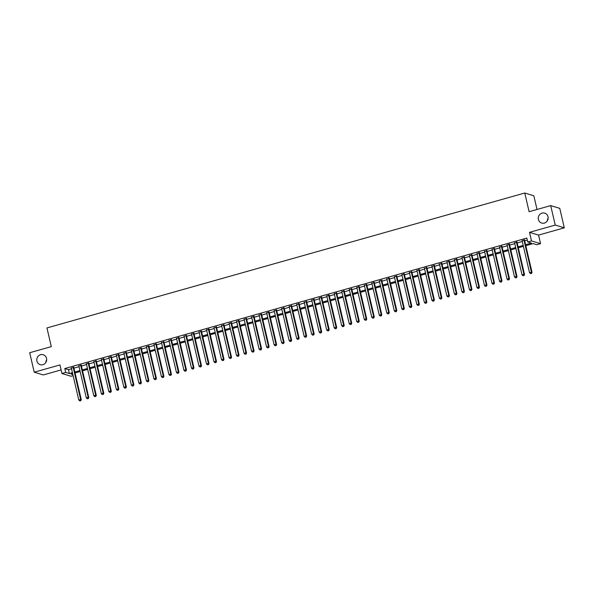<?xml version="1.0" encoding="UTF-8"?>
<svg xmlns="http://www.w3.org/2000/svg" width="594" height="594" viewBox="0 0 594 594"><rect width="100%" height="100%" fill="white"/><g stroke="black" fill="none" stroke-linecap="round" stroke-linejoin="round"><path stroke-width="0.89" d="M46.54 358.345A5.19 4.923 106.9 0 1 40.229 364.671A5.19 4.923 106.9 0 1 38.365 356.029A5.19 4.923 106.9 0 1 46.54 358.345M548.017 216.743A5.19 4.923 106.9 0 1 541.698 223.062A5.19 4.923 106.9 0 1 539.842 214.419A5.19 4.923 106.9 0 1 548.017 216.743M45.849 362.444A5.19 4.923 106.9 0 1 46.674 359.719M547.326 220.834A5.19 4.923 106.9 0 1 548.151 218.109M73.114 375.66L71.02 376.254L61.954 373.5L65.711 372.438L69.387 373.559L72.423 372.698M537.013 209.474L533.82 195.76L524.762 193.013L46.948 327.933L51.299 346.629L29.7 352.725L34.229 372.2L43.295 374.948L61.123 369.913M524.762 193.013L529.113 211.702L550.705 205.606L559.771 208.353L564.3 227.829L555.241 225.074L529.506 232.343L531.504 240.912L540.562 243.659L536.805 244.721L533.13 243.607L525.824 245.671M529.506 232.343L538.572 235.09L564.3 227.829M538.572 235.09L540.562 243.659M550.705 205.606L555.241 225.074M73.767 367.419L71.354 368.094M81.281 365.295L78.868 365.978M88.796 363.172L86.382 363.855M96.302 361.048L93.897 361.731M103.816 358.932L101.403 359.608M111.33 356.808L108.917 357.491M118.845 354.685L116.431 355.368M126.359 352.569L123.946 353.244M133.873 350.445L131.46 351.128M141.379 348.322L138.974 349.005M148.894 346.198L146.48 346.881M156.408 344.082L153.995 344.758M163.922 341.958L161.509 342.641M171.436 339.835L169.023 340.518M178.943 337.711L176.537 338.394M186.457 335.595L184.043 336.271M193.971 333.472L191.558 334.155M201.485 331.348L199.072 332.031M208.999 329.232L206.586 329.908M216.513 327.108L214.1 327.791M224.02 324.985L221.614 325.668M231.534 322.861L229.121 323.544M239.048 320.745L236.635 321.421M246.562 318.622L244.149 319.305M254.076 316.498L251.663 317.181M261.583 314.382L259.177 315.058M269.097 312.258L266.684 312.941M276.611 310.135L274.198 310.818M284.125 308.011L281.712 308.694M291.639 305.895L289.226 306.571M299.153 303.772L296.74 304.455M306.66 301.648L304.247 302.331M314.174 299.532L311.761 300.208M321.688 297.408L319.275 298.091M329.202 295.285L326.789 295.968M336.716 293.161L334.303 293.844M344.223 291.045L341.817 291.721M351.737 288.922L349.324 289.605M359.251 286.798L356.838 287.481M366.765 284.682L364.352 285.358M374.279 282.558L371.866 283.241M381.794 280.435L379.38 281.118M389.3 278.311L386.887 278.994M396.814 276.195L394.401 276.871M404.328 274.072L401.915 274.755M411.842 271.948L409.429 272.631M419.357 269.825L416.943 270.508M426.863 267.708L424.458 268.391M434.377 265.585L431.964 266.268M441.891 263.461L439.478 264.144M449.406 261.345L446.992 262.021M456.92 259.222L454.507 259.905M464.426 257.098L462.021 257.781M471.94 254.975L469.527 255.658M479.455 252.858L477.041 253.534M486.969 250.735L484.556 251.418M494.483 248.611L492.07 249.294M501.997 246.495L499.584 247.171M509.504 244.372L507.098 245.055M517.018 242.248L514.604 242.931M525.601 244.728L531.422 243.087L527.747 241.973L526.841 238.075L64.805 368.547L68.481 369.661L71.518 368.8M73.931 368.124L79.032 366.684M81.445 366.001L86.546 364.56M88.959 363.877L94.06 362.437M96.473 361.761L101.574 360.32M103.98 359.637L109.081 358.197M111.494 357.514L116.595 356.073M119.008 355.39L124.109 353.95M126.522 353.274L131.623 351.834M134.036 351.151L139.137 349.71M141.55 349.027L146.644 347.587M149.057 346.911L154.158 345.47M156.571 344.787L161.672 343.347M164.085 342.664L169.186 341.223M171.599 340.54L176.7 339.1M179.113 338.424L184.214 336.984M186.62 336.301L191.721 334.86M194.134 334.177L199.235 332.737M201.648 332.061L206.749 330.62M209.162 329.937L214.263 328.497M216.676 327.814L221.777 326.373M224.19 325.69L229.284 324.25M231.697 323.574L236.798 322.134M239.211 321.451L244.312 320.01M246.725 319.327L251.826 317.887M254.239 317.203L259.34 315.763M261.754 315.087L266.854 313.647M269.26 312.964L274.361 311.523M276.774 310.84L281.875 309.4M284.288 308.724L289.389 307.284M291.803 306.601L296.903 305.16M299.317 304.477L304.418 303.037M306.823 302.353L311.924 300.913M314.337 300.237L319.438 298.797M321.851 298.114L326.952 296.673M329.366 295.99L334.467 294.55M336.88 293.874L341.981 292.434M344.394 291.751L349.495 290.31M351.9 289.627L357.001 288.187M359.415 287.503L364.516 286.063M366.929 285.387L372.03 283.947M374.443 283.264L379.544 281.823M381.957 281.14L387.058 279.7M389.464 279.024L394.565 277.584M396.978 276.901L402.079 275.46M404.492 274.777L409.593 273.337M412.006 272.653L417.107 271.213M419.52 270.537L424.621 269.097M427.034 268.414L432.135 266.973M434.541 266.29L439.642 264.85M442.055 264.174L447.156 262.734M449.569 262.051L454.67 260.61M457.083 259.927L462.184 258.487M464.597 257.803L469.698 256.363M472.104 255.687L477.205 254.247M479.618 253.564L484.719 252.123M487.132 251.44L492.233 250M494.646 249.317L499.747 247.884M502.16 247.201L507.261 245.76M509.674 245.077L514.775 243.637M517.181 242.953L522.282 241.513M524.695 240.837L527.309 240.095M524.532 240.125L522.119 240.808M61.954 373.5L59.964 364.931L34.229 372.2M64.805 368.547L65.711 372.438M527.747 241.973L531.504 240.912M72.646 373.641L71.102 374.079L72.869 374.614M523.411 246.354L518.31 247.795M515.896 248.47L510.795 249.911M508.382 250.594L503.281 252.034M500.868 252.717L495.775 254.158M493.362 254.841L488.261 256.281M485.847 256.957L480.746 258.397M478.333 259.081L473.232 260.521M470.819 261.204L465.718 262.645M463.305 263.328L458.204 264.768M455.798 265.444L450.698 266.884M448.284 267.567L443.183 269.008M440.77 269.691L435.669 271.131M433.256 271.807L428.155 273.247M425.742 273.931L420.641 275.371M418.228 276.054L413.134 277.495M410.721 278.178L405.62 279.618M403.207 280.294L398.106 281.734M395.693 282.417L390.592 283.858M388.179 284.541L383.078 285.981M380.665 286.657L375.564 288.097M373.158 288.781L368.057 290.221M365.644 290.904L360.543 292.345M358.13 293.028L353.029 294.468M350.616 295.144L345.515 296.584M343.102 297.267L338.001 298.708M335.595 299.391L330.494 300.831M328.081 301.507L322.98 302.947M320.567 303.631L315.466 305.071M313.053 305.754L307.952 307.195M305.539 307.878L300.438 309.318M298.025 309.994L292.924 311.434M290.518 312.117L285.417 313.558M283.004 314.241L277.903 315.681M275.49 316.357L270.389 317.797M267.976 318.481L262.875 319.921M260.462 320.604L255.361 322.045M252.955 322.728L247.854 324.168M245.441 324.844L240.34 326.284M237.927 326.967L232.826 328.408M230.413 329.091L225.312 330.531M222.899 331.214L217.798 332.647M215.384 333.331L210.283 334.771M207.878 335.454L202.777 336.895M200.364 337.578L195.263 339.018M192.85 339.694L187.749 341.134M185.335 341.817L180.234 343.258M177.821 343.941L172.72 345.381M170.315 346.064L165.214 347.505M162.801 348.181L157.7 349.621M155.286 350.304L150.185 351.745M147.772 352.428L142.671 353.868M140.258 354.544L135.157 355.984M132.744 356.667L127.643 358.108M125.237 358.791L120.137 360.231M117.723 360.914L112.622 362.355M110.209 363.031L105.108 364.471M102.695 365.154L97.594 366.595M95.181 367.278L90.08 368.718M87.674 369.394L82.573 370.834M80.16 371.517L75.059 372.958M74.837 372.015L79.938 370.574M82.351 369.899L87.452 368.458M89.865 367.775L94.966 366.335M97.379 365.652L102.48 364.211M104.893 363.528L109.987 362.088M112.4 361.412L117.501 359.971M119.914 359.288L125.015 357.848M127.428 357.165L132.529 355.724M134.942 355.041L140.043 353.608M142.456 352.925L147.557 351.485M149.963 350.802L155.064 349.361M157.477 348.678L162.578 347.238M164.991 346.562L170.092 345.121M172.505 344.438L177.606 342.998M180.019 342.315L185.12 340.874M187.526 340.191L192.627 338.751M195.04 338.075L200.141 336.635M202.554 335.952L207.655 334.511M210.068 333.828L215.169 332.388M217.582 331.712L222.683 330.271M225.096 329.588L230.197 328.148M232.603 327.465L237.704 326.024M240.117 325.341L245.218 323.901M247.631 323.225L252.732 321.785M255.145 321.102L260.246 319.661M262.659 318.978L267.76 317.538M270.166 316.862L275.267 315.421M277.68 314.738L282.781 313.298M285.194 312.615L290.295 311.174M292.708 310.491L297.809 309.051M300.222 308.375L305.323 306.935M307.737 306.252L312.838 304.811M315.243 304.128L320.344 302.688M322.757 302.012L327.858 300.571M330.271 299.888L335.372 298.448M337.786 297.765L342.887 296.324M345.3 295.641L350.401 294.201M352.806 293.525L357.907 292.085M360.32 291.402L365.421 289.961M367.834 289.278L372.935 287.838M375.349 287.162L380.45 285.721M382.863 285.038L387.964 283.598M390.377 282.915L395.478 281.474M397.883 280.791L402.984 279.351M405.398 278.675L410.499 277.235M412.912 276.552L418.013 275.111M420.426 274.428L425.527 272.988M427.94 272.304L433.041 270.864M435.447 270.188L440.548 268.748M442.961 268.065L448.062 266.624M450.475 265.941L455.576 264.501M457.989 263.825L463.09 262.385M465.503 261.702L470.604 260.261M473.017 259.578L478.111 258.138M480.524 257.454L485.625 256.014M488.038 255.338L493.139 253.898M495.552 253.215L500.653 251.774M503.066 251.091L508.167 249.651M510.58 248.975L515.681 247.535M518.087 246.852L523.188 245.411M68.481 369.661L69.387 373.559M523.923 239.939L531.422 272.186L529.544 272.72L522.044 240.473M524.45 239.79L532.038 272.371L531.422 272.186L531.281 273.418L530.531 273.626L531.281 273.418M531.526 273.492L532.038 272.371M529.544 272.72L530.531 273.626M516.409 242.062L523.908 274.309L522.029 274.844L514.53 242.597M516.943 241.914L524.524 274.495L523.908 274.309L523.767 275.534L523.017 275.75L523.767 275.534M524.012 275.609L524.524 274.495M522.029 274.844L523.017 275.75M508.895 244.186L516.401 276.433L514.523 276.96L507.016 244.713M509.429 244.037L517.01 276.618L516.401 276.433L516.253 277.658L515.503 277.873L516.253 277.658M516.498 277.732L517.01 276.618M514.523 276.96L515.503 277.873M501.381 246.31L508.887 278.556L507.009 279.083L499.502 246.837M501.915 246.154L509.496 278.742L508.887 278.556L508.739 279.781L507.989 279.989L508.739 279.781M508.984 279.856L509.496 278.742M507.009 279.083L507.989 279.989M493.866 248.426L501.373 280.672L499.495 281.207L491.988 248.96M494.401 248.277L501.982 280.858L501.373 280.672L501.232 281.905L500.475 282.113L501.232 281.905M501.477 281.979L501.982 280.858M499.495 281.207L500.475 282.113M486.36 250.549L493.859 282.796L491.981 283.323L484.481 251.076M486.887 250.401L494.475 282.982L493.859 282.796L493.718 284.021L492.968 284.236L493.718 284.021M493.963 284.095L494.475 282.982M491.981 283.323L492.968 284.236M478.846 252.673L486.345 284.92L484.466 285.447L476.967 253.2M479.38 252.517L486.961 285.105L486.345 284.92L486.204 286.145L485.454 286.36L486.204 286.145M486.449 286.219L486.961 285.105M484.466 285.447L485.454 286.36M471.332 254.789L478.838 287.036L476.96 287.57L469.453 255.323M471.866 254.64L479.447 287.221L478.838 287.036L478.69 288.268L477.94 288.476L478.69 288.268M478.935 288.342L479.447 287.221M476.96 287.57L477.94 288.476M463.817 256.912L471.324 289.159L469.446 289.694L461.939 257.447M464.352 256.764L471.933 289.345L471.324 289.159L471.176 290.384L470.426 290.6L471.176 290.384M471.421 290.459L471.933 289.345M469.446 289.694L470.426 290.6M456.303 259.036L463.81 291.283L461.932 291.81L454.425 259.563M456.838 258.887L464.419 291.468L463.81 291.283L463.662 292.508L462.912 292.723L463.662 292.508M463.907 292.582L464.419 291.468M461.932 291.81L462.912 292.723M448.789 261.16L456.296 293.406L454.417 293.933L446.911 261.687M449.324 261.004L456.912 293.592L456.296 293.406L456.155 294.631L455.398 294.839L456.155 294.631M456.4 294.706L456.912 293.592M454.417 293.933L455.398 294.839M441.283 263.276L448.782 295.522L446.903 296.057L439.404 263.81M441.817 263.127L449.398 295.708L448.782 295.522L448.641 296.755L447.891 296.963L448.641 296.755M448.886 296.829L449.398 295.708M446.903 296.057L447.891 296.963M433.769 265.399L441.268 297.646L439.389 298.173L431.89 265.926M434.303 265.251L441.884 297.832L441.268 297.646L441.127 298.871L440.377 299.086L441.127 298.871M441.372 298.945L441.884 297.832M439.389 298.173L440.377 299.086M426.254 267.523L433.761 299.77L431.883 300.297L424.376 268.05M426.789 267.367L434.37 299.955L433.761 299.77L433.613 300.995L432.863 301.21L433.613 300.995M433.858 301.069L434.37 299.955M431.883 300.297L432.863 301.21M418.74 269.639L426.247 301.886L424.368 302.42L416.862 270.173M419.275 269.49L426.856 302.079L426.247 301.886L426.098 303.118L425.349 303.326L426.098 303.118M426.344 303.192L426.856 302.079M424.368 302.42L425.349 303.326M411.226 271.762L418.733 304.009L416.854 304.544L409.348 272.297M411.761 271.614L419.342 304.195L418.733 304.009L418.592 305.242L417.834 305.45L418.592 305.242M418.837 305.316L419.342 304.195M416.854 304.544L417.834 305.45M403.72 273.886L411.219 306.133L409.34 306.66L401.841 274.413M404.247 273.737L411.835 306.318L411.219 306.133L411.078 307.358L410.328 307.573L411.078 307.358M411.323 307.432L411.835 306.318M409.34 306.66L410.328 307.573M396.205 276.01L403.705 308.256L401.826 308.783L394.327 276.537M396.74 275.854L404.321 308.442L403.705 308.256L403.564 309.481L402.814 309.697L403.564 309.481M403.809 309.556L404.321 308.442M401.826 308.783L402.814 309.697M388.691 278.126L396.198 310.372L394.319 310.907L386.813 278.66M389.226 277.977L396.807 310.558L396.198 310.372L396.05 311.605L395.3 311.813L396.05 311.605M396.295 311.679L396.807 310.558M394.319 310.907L395.3 311.813M381.177 280.249L388.684 312.496L386.805 313.031L379.299 280.776M381.712 280.101L389.293 312.682L388.684 312.496L388.535 313.721L387.785 313.936L388.535 313.721M388.78 313.795L389.293 312.682M386.805 313.031L387.785 313.936M373.663 282.373L381.17 314.62L379.291 315.147L371.785 282.9M374.198 282.217L381.779 314.805L381.17 314.62L381.021 315.845L380.271 316.06L381.021 315.845M381.266 315.919L381.779 314.805M379.291 315.147L380.271 316.06M366.149 284.496L373.656 316.743L371.777 317.27L364.271 285.023M366.684 284.34L374.272 316.929L373.656 316.743L373.515 317.968L372.757 318.176L373.515 317.968M373.76 318.042L374.272 316.929M371.777 317.27L372.757 318.176M358.642 286.612L366.142 318.859L364.263 319.394L356.764 287.147M359.177 286.464L366.758 319.045L366.142 318.859L366.001 320.092L365.251 320.3L366.001 320.092M366.246 320.166L366.758 319.045M364.263 319.394L365.251 320.3M351.128 288.736L358.627 320.983L356.749 321.51L349.25 289.263M351.663 288.587L359.244 321.168L358.627 320.983L358.486 322.208L357.737 322.423L358.486 322.208M358.731 322.282L359.244 321.168M356.749 321.51L357.737 322.423M343.614 290.86L351.121 323.106L349.242 323.633L341.736 291.387M344.149 290.704L351.73 323.292L351.121 323.106L350.972 324.331L350.222 324.547L350.972 324.331M351.217 324.406L351.73 323.292M349.242 323.633L350.222 324.547M336.1 292.976L343.607 325.222L341.728 325.757L334.222 293.51M336.635 292.827L344.216 325.408L343.607 325.222L343.458 326.455L342.708 326.663L343.458 326.455M343.703 326.529L344.216 325.408M341.728 325.757L342.708 326.663M328.586 295.099L336.093 327.346L334.214 327.881L326.707 295.634M329.121 294.951L336.701 327.532L336.093 327.346L335.952 328.571L335.194 328.786L335.952 328.571M336.197 328.645L336.701 327.532M334.214 327.881L335.194 328.786M321.079 297.223L328.579 329.47L326.7 329.997L319.201 297.75M321.606 297.074L329.195 329.655L328.579 329.47L328.437 330.695L327.688 330.91L328.437 330.695M328.682 330.769L329.195 329.655M326.7 329.997L327.688 330.91M313.565 299.346L321.064 331.593L319.186 332.12L311.687 299.873M314.1 299.19L321.681 331.779L321.064 331.593L320.923 332.818L320.173 333.026L320.923 332.818M321.168 332.892L321.681 331.779M319.186 332.12L320.173 333.026M306.051 301.462L313.558 333.709L311.679 334.244L304.173 301.997M306.586 301.314L314.167 333.895L313.558 333.709L313.409 334.942L312.659 335.15L313.409 334.942M313.654 335.016L314.167 333.895M311.679 334.244L312.659 335.15M298.537 303.586L306.044 335.833L304.165 336.36L296.658 304.113M299.072 303.437L306.653 336.018L306.044 335.833L305.895 337.058L305.145 337.273L305.895 337.058M306.14 337.132L306.653 336.018M304.165 336.36L305.145 337.273M291.023 305.71L298.53 337.956L296.651 338.483L289.144 306.237M291.557 305.554L299.138 338.142L298.53 337.956L298.381 339.181L297.631 339.397L298.381 339.181M298.626 339.256L299.138 338.142M296.651 338.483L297.631 339.397M283.509 307.826L291.015 340.072L289.137 340.607L281.63 308.36M284.043 307.677L291.632 340.258L291.015 340.072L290.874 341.305L290.124 341.513L290.874 341.305M291.119 341.379L291.632 340.258M289.137 340.607L290.124 341.513M276.002 309.949L283.501 342.196L281.623 342.731L274.124 310.484M276.537 309.801L284.118 342.382L283.501 342.196L283.36 343.421L282.61 343.636L283.36 343.421M283.605 343.495L284.118 342.382M281.623 342.731L282.61 343.636M268.488 312.073L275.987 344.32L274.116 344.847L266.609 312.6M269.023 311.924L276.604 344.505L275.987 344.32L275.846 345.545L275.096 345.76L275.846 345.545M276.091 345.619L276.604 344.505M274.116 344.847L275.096 345.76M260.974 314.196L268.481 346.443L266.602 346.97L259.095 314.723M261.509 314.04L269.089 346.629L268.481 346.443L268.332 347.668L267.582 347.876L268.332 347.668M268.577 347.742L269.089 346.629M266.602 346.97L267.582 347.876M253.46 316.312L260.966 348.559L259.088 349.094L251.581 316.847M253.994 316.164L261.575 348.745L260.966 348.559L260.818 349.792L260.068 350L260.818 349.792M261.063 349.866L261.575 348.745M259.088 349.094L260.068 350M245.946 318.436L253.452 350.683L251.574 351.21L244.067 318.963M246.48 318.287L254.061 350.868L253.452 350.683L253.311 351.908L252.554 352.123L253.311 351.908M253.556 351.982L254.061 350.868M251.574 351.21L252.554 352.123M238.439 320.56L245.938 352.806L244.06 353.333L236.561 321.087M238.966 320.404L246.555 352.992L245.938 352.806L245.797 354.031L245.047 354.247L245.797 354.031M246.042 354.106L246.555 352.992M244.06 353.333L245.047 354.247M230.925 322.676L238.424 354.922L236.546 355.457L229.046 323.21M231.46 322.527L239.04 355.108L238.424 354.922L238.283 356.155L237.533 356.363L238.283 356.155M238.528 356.229L239.04 355.108M236.546 355.457L237.533 356.363M223.411 324.799L230.918 357.046L229.039 357.581L221.532 325.334M223.945 324.651L231.526 357.232L230.918 357.046L230.769 358.271L230.019 358.486L230.769 358.271M231.014 358.345L231.526 357.232M229.039 357.581L230.019 358.486M215.897 326.923L223.403 359.17L221.525 359.697L214.018 327.45M216.431 326.774L224.012 359.355L223.403 359.17L223.255 360.395L222.505 360.61L223.255 360.395M223.5 360.469L224.012 359.355M221.525 359.697L222.505 360.61M208.383 329.046L215.889 361.293L214.011 361.82L206.504 329.573M208.917 328.89L216.498 361.479L215.889 361.293L215.748 362.518L214.991 362.726L215.748 362.518M215.986 362.592L216.498 361.479M214.011 361.82L214.991 362.726M200.869 331.162L208.375 363.409L206.497 363.944L198.997 331.697M201.403 331.014L208.991 363.595L208.375 363.409L208.234 364.642L207.484 364.85L208.234 364.642M208.479 364.716L208.991 363.595M206.497 363.944L207.484 364.85M193.362 333.286L200.861 365.533L198.983 366.06L191.483 333.813M193.896 333.137L201.477 365.718L200.861 365.533L200.72 366.758L199.97 366.973L200.72 366.758M200.965 366.832L201.477 365.718M198.983 366.06L199.97 366.973M185.848 335.41L193.347 367.656L191.476 368.183L183.969 335.937M186.382 335.254L193.963 367.842L193.347 367.656L193.206 368.881L192.456 369.097L193.206 368.881M193.451 368.956L193.963 367.842M191.476 368.183L192.456 369.097M178.334 337.526L185.84 369.772L183.962 370.307L176.455 338.06M178.868 337.377L186.449 369.958L185.84 369.772L185.692 371.005L184.942 371.213L185.692 371.005M185.937 371.079L186.449 369.958M183.962 370.307L184.942 371.213M170.82 339.649L178.326 371.896L176.448 372.431L168.941 340.184M171.354 339.501L178.935 372.082L178.326 371.896L178.178 373.121L177.428 373.336L178.178 373.121M178.423 373.203L178.935 372.082M176.448 372.431L177.428 373.336M163.305 341.773L170.812 374.02L168.934 374.547L161.427 342.3M163.84 341.624L171.421 374.205L170.812 374.02L170.671 375.245L169.914 375.46L170.671 375.245M170.916 375.319L171.421 374.205M168.934 374.547L169.914 375.46M155.799 343.896L163.298 376.143L161.42 376.67L153.92 344.423M156.326 343.74L163.914 376.329L163.298 376.143L163.157 377.368L162.407 377.584L163.157 377.368M163.402 377.442L163.914 376.329M161.42 376.67L162.407 377.584M148.285 346.012L155.784 378.259L153.905 378.794L146.406 346.547M148.819 345.864L156.4 378.445L155.784 378.259L155.643 379.492L154.893 379.7L155.643 379.492M155.888 379.566L156.4 378.445M153.905 378.794L154.893 379.7M140.771 348.136L148.277 380.383L146.399 380.91L138.892 348.663M141.305 347.987L148.886 380.568L148.277 380.383L148.129 381.608L147.379 381.823L148.129 381.608M148.374 381.682L148.886 380.568M146.399 380.91L147.379 381.823M133.256 350.26L140.763 382.506L138.885 383.033L131.378 350.787M133.791 350.104L141.372 382.692L140.763 382.506L140.615 383.731L139.865 383.947L140.615 383.731M140.86 383.806L141.372 382.692M138.885 383.033L139.865 383.947M125.742 352.376L133.249 384.622L131.371 385.157L123.864 352.91M126.277 352.227L133.858 384.815L133.249 384.622L133.108 385.855L132.351 386.063L133.108 385.855M133.353 385.929L133.858 384.815M131.371 385.157L132.351 386.063M118.228 354.499L125.735 386.746L123.856 387.281L116.357 355.034M118.763 354.351L126.351 386.932L125.735 386.746L125.594 387.979L124.844 388.186L125.594 387.979M125.839 388.053L126.351 386.932M123.856 387.281L124.844 388.186M110.722 356.623L118.221 388.87L116.342 389.397L108.843 357.15M111.256 356.474L118.837 389.055L118.221 388.87L118.08 390.095L117.33 390.31L118.08 390.095M118.325 390.169L118.837 389.055M116.342 389.397L117.33 390.31M103.208 358.746L110.707 390.993L108.836 391.52L101.329 359.273M103.742 358.59L111.323 391.179L110.707 390.993L110.566 392.218L109.816 392.434L110.566 392.218M110.811 392.292L111.323 391.179M108.836 391.52L109.816 392.434M95.693 360.862L103.2 393.109L101.322 393.644L93.815 361.397M96.228 360.714L103.809 393.295L103.2 393.109L103.052 394.342L102.302 394.55L103.052 394.342M103.297 394.416L103.809 393.295M101.322 393.644L102.302 394.55M88.179 362.986L95.686 395.233L93.807 395.767L86.301 363.521M88.714 362.837L96.295 395.418L95.686 395.233L95.537 396.458L94.788 396.673L95.537 396.458M95.783 396.532L96.295 395.418M93.807 395.767L94.788 396.673M80.665 365.11L88.172 397.356L86.293 397.883L78.787 365.637M81.2 364.961L88.781 397.542L88.172 397.356L88.031 398.581L87.273 398.797L88.031 398.581M88.276 398.656L88.781 397.542M86.293 397.883L87.273 398.797M73.159 367.233L80.658 399.48L78.779 400.007L71.28 367.76M73.686 367.077L81.274 399.665L80.658 399.48L80.517 400.705L79.767 400.913L80.517 400.705M80.762 400.779L81.274 399.665M78.779 400.007L79.767 400.913"/></g></svg>
